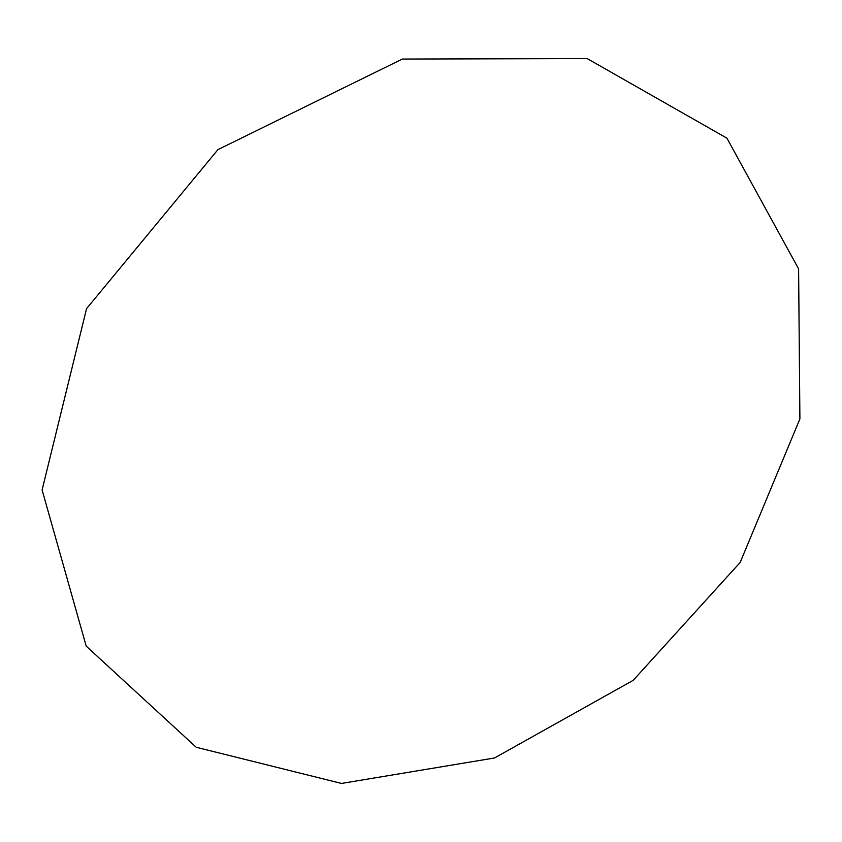 <?xml version="1.0" encoding="UTF-8"?>
<svg xmlns="http://www.w3.org/2000/svg" width="842" height="842" viewBox="0 0 842 842"><rect width="100%" height="100%" fill="white"/><g stroke="black" fill="none" stroke-linecap="round" stroke-linejoin="round"><path stroke-width="0.63" stroke-dasharray="4.21 3.16" d=""/><path stroke-width="1.26" d="M42.1 489.96L86.21 646.14L196.207 747.264L341.505 783.439L494.475 757.989L633.226 680.315L740.171 562.445L799.9 418.927L798.605 268.872L726.92 138.172L587.137 58.561L402.318 59.056L217.931 149.634L86.558 308.656L42.1 489.96"/></g></svg>
